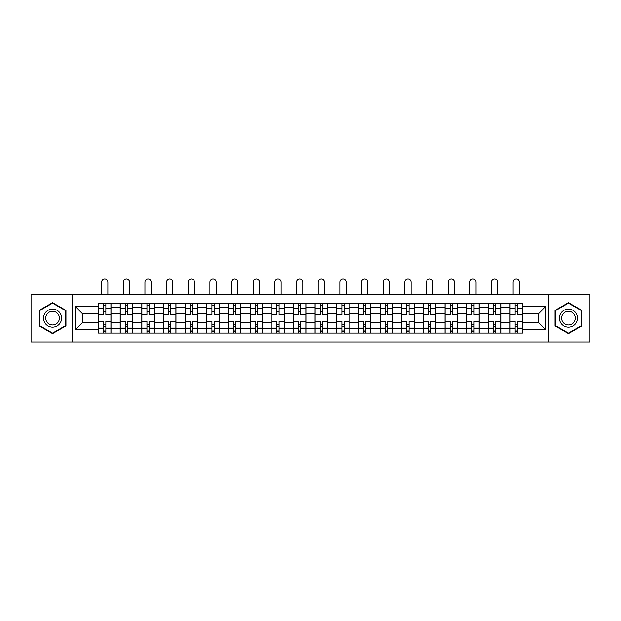 <?xml version="1.0" encoding="UTF-8"?>
<svg xmlns="http://www.w3.org/2000/svg" width="621" height="621" viewBox="0 0 621 621"><rect width="100%" height="100%" fill="white"/><g stroke="black" fill="none" stroke-linecap="round" stroke-linejoin="round"><path stroke-width="0.93" d="M548.584 341.946L589.95 341.946L589.95 294.331L31.05 294.331L31.05 341.946L548.584 341.946L548.584 294.331M120.171 333.058L120.171 307.449L111.012 307.449L111.012 333.058M111.012 307.449L111.012 303.211M120.171 307.449L120.171 303.211M132.669 303.211L132.669 333.058M141.829 333.058L141.829 303.211M154.326 303.211L154.326 333.058M163.486 333.058L163.486 303.211M175.984 303.211L175.984 333.058M185.143 333.058L185.143 303.211M197.641 303.211L197.641 333.058M206.801 333.058L206.801 303.211M219.291 303.211L219.291 333.058M228.458 333.058L228.458 303.211M240.948 303.211L240.948 333.058M250.116 333.058L250.116 303.211M262.605 303.211L262.605 333.058M271.765 333.058L271.765 303.211M284.263 303.211L284.263 333.058M293.423 333.058L293.423 303.211M305.92 303.211L305.92 333.058M315.08 333.058L315.08 303.211M327.577 303.211L327.577 333.058M336.737 333.058L336.737 303.211M349.235 303.211L349.235 333.058M358.395 333.058L358.395 303.211M370.884 303.211L370.884 333.058M380.052 333.058L380.052 303.211M392.542 303.211L392.542 333.058M401.709 333.058L401.709 303.211M414.199 303.211L414.199 333.058M423.359 333.058L423.359 303.211M435.857 303.211L435.857 333.058M445.016 333.058L445.016 303.211M457.514 303.211L457.514 333.058M466.674 333.058L466.674 303.211M479.171 303.211L479.171 333.058M488.331 333.058L488.331 303.211M500.829 303.211L500.829 333.058M509.988 333.058L509.988 303.211M509.988 322.439L500.829 322.439M488.331 322.439L479.171 322.439M466.674 322.439L457.514 322.439M445.016 322.439L435.857 322.439M423.359 322.439L414.199 322.439M401.709 322.439L392.542 322.439M380.052 322.439L370.884 322.439M358.395 322.439L349.235 322.439M336.737 322.439L327.577 322.439M315.08 322.439L305.92 322.439M293.423 322.439L284.263 322.439M271.765 322.439L262.605 322.439M250.116 322.439L240.948 322.439M228.458 322.439L219.291 322.439M206.801 322.439L197.641 322.439M185.143 322.439L175.984 322.439M163.486 322.439L154.326 322.439M141.829 322.439L132.669 322.439M120.171 322.439L111.012 322.439M509.988 313.83L500.829 313.83M488.331 313.83L479.171 313.83M466.674 313.83L457.514 313.83M445.016 313.83L435.857 313.83M423.359 313.83L414.199 313.83M401.709 313.83L392.542 313.83M380.052 313.83L370.884 313.83M358.395 313.83L349.235 313.83M336.737 313.83L327.577 313.83M315.08 313.83L305.92 313.83M293.423 313.83L284.263 313.83M271.765 313.83L262.605 313.83M250.116 313.83L240.948 313.83M228.458 313.83L219.291 313.83M206.801 313.83L197.641 313.83M185.143 313.83L175.984 313.83M163.486 313.83L154.326 313.83M141.829 313.83L132.669 313.83M120.171 313.83L111.012 313.83M82.554 322.439L98.522 322.439L98.522 313.83L82.554 313.83L82.554 322.439L75.195 329.798L75.195 306.471L98.522 306.471L98.522 313.83M522.478 313.83L522.478 322.439L538.446 322.439L538.446 313.83L522.478 313.83L522.478 303.211L98.522 303.211L98.522 306.471M522.478 306.471L545.805 306.471L545.805 329.798L522.478 329.798L522.478 322.439M98.522 322.439L98.522 333.058L522.478 333.058L522.478 329.798M98.522 329.798L75.195 329.798M72.416 341.946L72.416 294.331M65.966 310.399L52.568 302.668L39.17 310.399L39.17 325.87L52.568 333.601L65.966 325.87L65.966 310.399M581.83 310.399L568.432 302.668L555.034 310.399L555.034 325.87L568.432 333.601L581.83 325.87L581.83 310.399M105.873 330.977L103.653 330.977M103.653 305.291L105.873 305.291M127.53 330.977L125.31 330.977M125.31 305.291L127.53 305.291M149.187 330.977L146.967 330.977M146.967 305.291L149.187 305.291M170.845 330.977L168.625 330.977M168.625 305.291L170.845 305.291M192.502 330.977L190.282 330.977M190.282 305.291L192.502 305.291M214.16 330.977L211.94 330.977M211.94 305.291L214.16 305.291M235.817 330.977L233.589 330.977M233.589 305.291L235.817 305.291M257.467 330.977L255.247 330.977M255.247 305.291L257.467 305.291M279.124 330.977L276.904 330.977M276.904 305.291L279.124 305.291M300.781 330.977L298.561 330.977M298.561 305.291L300.781 305.291M322.439 330.977L320.219 330.977M320.219 305.291L322.439 305.291M344.096 330.977L341.876 330.977M341.876 305.291L344.096 305.291M365.753 330.977L363.533 330.977M363.533 305.291L365.753 305.291M387.411 330.977L385.183 330.977M385.183 305.291L387.411 305.291M409.06 330.977L406.84 330.977M406.84 305.291L409.06 305.291M430.718 330.977L428.498 330.977M428.498 305.291L430.718 305.291M452.375 330.977L450.155 330.977M450.155 305.291L452.375 305.291M474.033 330.977L471.813 330.977M471.813 305.291L474.033 305.291M495.69 330.977L493.47 330.977M493.47 305.291L495.69 305.291M517.347 330.977L515.127 330.977M515.127 305.291L517.347 305.291M75.195 306.471L82.554 313.83M538.446 322.439L545.805 329.798M538.446 313.83L545.805 306.471M110.942 333.058L110.942 314.87L105.873 314.87L105.873 303.211M103.653 303.211L103.653 314.87L98.584 314.87L98.584 303.211M107.891 294.331L107.891 282.182A3.121 3.121 0 0 0 104.763 279.054A3.121 3.121 0 0 0 101.642 282.182L101.642 294.331M110.942 314.87L110.942 303.211M98.584 333.058L98.584 321.399L103.653 321.399L103.653 333.058M105.873 333.058L105.873 321.399L110.942 321.399M103.653 311.82L105.873 311.82M98.584 321.399L98.584 314.87M105.873 324.449L103.653 324.449M105.873 331.257L103.653 331.257M103.653 326.258L105.873 326.258M105.873 310.011L103.653 310.011M103.653 305.02L105.873 305.02M44.751 322.648A9.02 9.02 0 0 0 57.078 325.947A9.02 9.02 0 0 0 60.384 313.621A9.02 9.02 0 0 0 48.058 310.321A9.02 9.02 0 0 0 44.751 322.648M46.653 321.554A6.831 6.831 0 0 0 55.983 324.053A6.831 6.831 0 0 0 58.483 314.723A6.831 6.831 0 0 0 49.152 312.216A6.831 6.831 0 0 0 46.653 321.554M52.568 303.149L65.547 310.64L65.547 325.629L52.568 333.12L39.589 325.629L39.589 310.64L52.568 303.149M560.616 322.648A9.02 9.02 0 0 0 572.942 325.947A9.02 9.02 0 0 0 576.249 313.621A9.02 9.02 0 0 0 563.922 310.321A9.02 9.02 0 0 0 560.616 322.648M562.517 321.554A6.831 6.831 0 0 0 571.848 324.053A6.831 6.831 0 0 0 574.347 314.723A6.831 6.831 0 0 0 565.017 312.216A6.831 6.831 0 0 0 562.517 321.554M568.432 303.149L581.411 310.64L581.411 325.629L568.432 333.12L555.453 325.629L555.453 310.64L568.432 303.149M132.599 333.058L132.599 314.87L127.53 314.87L127.53 303.211M125.31 303.211L125.31 314.87L120.241 314.87L120.241 303.211M129.548 294.331L129.548 282.182A3.121 3.121 0 0 0 126.42 279.054A3.121 3.121 0 0 0 123.3 282.182L123.3 294.331M132.599 314.87L132.599 303.211M120.241 333.058L120.241 321.399L125.31 321.399L125.31 333.058M127.53 333.058L127.53 321.399L132.599 321.399M125.31 311.82L127.53 311.82M120.241 321.399L120.241 314.87M127.53 324.449L125.31 324.449M127.53 331.257L125.31 331.257M125.31 326.258L127.53 326.258M127.53 310.011L125.31 310.011M125.31 305.02L127.53 305.02M154.256 333.058L154.256 314.87L149.187 314.87L149.187 303.211M146.967 303.211L146.967 314.87L141.899 314.87L141.899 303.211M151.198 294.331L151.198 282.182A3.121 3.121 0 0 0 148.077 279.054A3.121 3.121 0 0 0 144.957 282.182L144.957 294.331M154.256 314.87L154.256 303.211M141.899 333.058L141.899 321.399L146.967 321.399L146.967 333.058M149.187 333.058L149.187 321.399L154.256 321.399M146.967 311.82L149.187 311.82M141.899 321.399L141.899 314.87M149.187 324.449L146.967 324.449M149.187 331.257L146.967 331.257M146.967 326.258L149.187 326.258M149.187 310.011L146.967 310.011M146.967 305.02L149.187 305.02M175.914 333.058L175.914 314.87L170.845 314.87L170.845 303.211M168.625 303.211L168.625 314.87L163.556 314.87L163.556 303.211M172.855 294.331L172.855 282.182A3.121 3.121 0 0 0 169.735 279.054A3.121 3.121 0 0 0 166.607 282.182L166.607 294.331M175.914 314.87L175.914 303.211M163.556 333.058L163.556 321.399L168.625 321.399L168.625 333.058M170.845 333.058L170.845 321.399L175.914 321.399M168.625 311.82L170.845 311.82M163.556 321.399L163.556 314.87M170.845 324.449L168.625 324.449M170.845 331.257L168.625 331.257M168.625 326.258L170.845 326.258M170.845 310.011L168.625 310.011M168.625 305.02L170.845 305.02M197.571 333.058L197.571 314.87L192.502 314.87L192.502 303.211M190.282 303.211L190.282 314.87L185.213 314.87L185.213 303.211M194.513 294.331L194.513 282.182A3.121 3.121 0 0 0 191.392 279.054A3.121 3.121 0 0 0 188.264 282.182L188.264 294.331M197.571 314.87L197.571 303.211M185.213 333.058L185.213 321.399L190.282 321.399L190.282 333.058M192.502 333.058L192.502 321.399L197.571 321.399M190.282 311.82L192.502 311.82M185.213 321.399L185.213 314.87M192.502 324.449L190.282 324.449M192.502 331.257L190.282 331.257M190.282 326.258L192.502 326.258M192.502 310.011L190.282 310.011M190.282 305.02L192.502 305.02M219.221 333.058L219.221 314.87L214.16 314.87L214.16 303.211M211.94 303.211L211.94 314.87L206.871 314.87L206.871 303.211M216.17 294.331L216.17 282.182A3.121 3.121 0 0 0 213.05 279.054A3.121 3.121 0 0 0 209.921 282.182L209.921 294.331M219.221 314.87L219.221 303.211M206.871 333.058L206.871 321.399L211.94 321.399L211.94 333.058M214.16 333.058L214.16 321.399L219.221 321.399M211.94 311.82L214.16 311.82M206.871 321.399L206.871 314.87M214.16 324.449L211.94 324.449M214.16 331.257L211.94 331.257M211.94 326.258L214.16 326.258M214.16 310.011L211.94 310.011M211.94 305.02L214.16 305.02M240.878 333.058L240.878 314.87L235.817 314.87L235.817 303.211M233.589 303.211L233.589 314.87L228.528 314.87L228.528 303.211M237.827 294.331L237.827 282.182A3.121 3.121 0 0 0 234.699 279.054A3.121 3.121 0 0 0 231.579 282.182L231.579 294.331M240.878 314.87L240.878 303.211M228.528 333.058L228.528 321.399L233.589 321.399L233.589 333.058M235.817 333.058L235.817 321.399L240.878 321.399M233.589 311.82L235.817 311.82M228.528 321.399L228.528 314.87M235.817 324.449L233.589 324.449M235.817 331.257L233.589 331.257M233.589 326.258L235.817 326.258M235.817 310.011L233.589 310.011M233.589 305.02L235.817 305.02M262.536 333.058L262.536 314.87L257.467 314.87L257.467 303.211M255.247 303.211L255.247 314.87L250.185 314.87L250.185 303.211M259.485 294.331L259.485 282.182A3.121 3.121 0 0 0 256.357 279.054A3.121 3.121 0 0 0 253.236 282.182L253.236 294.331M262.536 314.87L262.536 303.211M250.185 333.058L250.185 321.399L255.247 321.399L255.247 333.058M257.467 333.058L257.467 321.399L262.536 321.399M255.247 311.82L257.467 311.82M250.185 321.399L250.185 314.87M257.467 324.449L255.247 324.449M257.467 331.257L255.247 331.257M255.247 326.258L257.467 326.258M257.467 310.011L255.247 310.011M255.247 305.02L257.467 305.02M284.193 333.058L284.193 314.87L279.124 314.87L279.124 303.211M276.904 303.211L276.904 314.87L271.835 314.87L271.835 303.211M281.142 294.331L281.142 282.182A3.121 3.121 0 0 0 278.014 279.054A3.121 3.121 0 0 0 274.893 282.182L274.893 294.331M284.193 314.87L284.193 303.211M271.835 333.058L271.835 321.399L276.904 321.399L276.904 333.058M279.124 333.058L279.124 321.399L284.193 321.399M276.904 311.82L279.124 311.82M271.835 321.399L271.835 314.87M279.124 324.449L276.904 324.449M279.124 331.257L276.904 331.257M276.904 326.258L279.124 326.258M279.124 310.011L276.904 310.011M276.904 305.02L279.124 305.02M305.85 333.058L305.85 314.87L300.781 314.87L300.781 303.211M298.561 303.211L298.561 314.87L293.492 314.87L293.492 303.211M302.792 294.331L302.792 282.182A3.121 3.121 0 0 0 299.671 279.054A3.121 3.121 0 0 0 296.551 282.182L296.551 294.331M305.85 314.87L305.85 303.211M293.492 333.058L293.492 321.399L298.561 321.399L298.561 333.058M300.781 333.058L300.781 321.399L305.85 321.399M298.561 311.82L300.781 311.82M293.492 321.399L293.492 314.87M300.781 324.449L298.561 324.449M300.781 331.257L298.561 331.257M298.561 326.258L300.781 326.258M300.781 310.011L298.561 310.011M298.561 305.02L300.781 305.02M327.508 333.058L327.508 314.87L322.439 314.87L322.439 303.211M320.219 303.211L320.219 314.87L315.15 314.87L315.15 303.211M324.449 294.331L324.449 282.182A3.121 3.121 0 0 0 321.329 279.054A3.121 3.121 0 0 0 318.208 282.182L318.208 294.331M327.508 314.87L327.508 303.211M315.15 333.058L315.15 321.399L320.219 321.399L320.219 333.058M322.439 333.058L322.439 321.399L327.508 321.399M320.219 311.82L322.439 311.82M315.15 321.399L315.15 314.87M322.439 324.449L320.219 324.449M322.439 331.257L320.219 331.257M320.219 326.258L322.439 326.258M322.439 310.011L320.219 310.011M320.219 305.02L322.439 305.02M349.165 333.058L349.165 314.87L344.096 314.87L344.096 303.211M341.876 303.211L341.876 314.87L336.807 314.87L336.807 303.211M346.107 294.331L346.107 282.182A3.121 3.121 0 0 0 342.986 279.054A3.121 3.121 0 0 0 339.858 282.182L339.858 294.331M349.165 314.87L349.165 303.211M336.807 333.058L336.807 321.399L341.876 321.399L341.876 333.058M344.096 333.058L344.096 321.399L349.165 321.399M341.876 311.82L344.096 311.82M336.807 321.399L336.807 314.87M344.096 324.449L341.876 324.449M344.096 331.257L341.876 331.257M341.876 326.258L344.096 326.258M344.096 310.011L341.876 310.011M341.876 305.02L344.096 305.02M370.815 333.058L370.815 314.87L365.753 314.87L365.753 303.211M363.533 303.211L363.533 314.87L358.464 314.87L358.464 303.211M367.764 294.331L367.764 282.182A3.121 3.121 0 0 0 364.643 279.054A3.121 3.121 0 0 0 361.515 282.182L361.515 294.331M370.815 314.87L370.815 303.211M358.464 333.058L358.464 321.399L363.533 321.399L363.533 333.058M365.753 333.058L365.753 321.399L370.815 321.399M363.533 311.82L365.753 311.82M358.464 321.399L358.464 314.87M365.753 324.449L363.533 324.449M365.753 331.257L363.533 331.257M363.533 326.258L365.753 326.258M365.753 310.011L363.533 310.011M363.533 305.02L365.753 305.02M392.472 333.058L392.472 314.87L387.411 314.87L387.411 303.211M385.183 303.211L385.183 314.87L380.122 314.87L380.122 303.211M389.421 294.331L389.421 282.182A3.121 3.121 0 0 0 386.301 279.054A3.121 3.121 0 0 0 383.173 282.182L383.173 294.331M392.472 314.87L392.472 303.211M380.122 333.058L380.122 321.399L385.183 321.399L385.183 333.058M387.411 333.058L387.411 321.399L392.472 321.399M385.183 311.82L387.411 311.82M380.122 321.399L380.122 314.87M387.411 324.449L385.183 324.449M387.411 331.257L385.183 331.257M385.183 326.258L387.411 326.258M387.411 310.011L385.183 310.011M385.183 305.02L387.411 305.02M414.129 333.058L414.129 314.87L409.06 314.87L409.06 303.211M406.84 303.211L406.84 314.87L401.779 314.87L401.779 303.211M411.079 294.331L411.079 282.182A3.121 3.121 0 0 0 407.95 279.054A3.121 3.121 0 0 0 404.83 282.182L404.83 294.331M414.129 314.87L414.129 303.211M401.779 333.058L401.779 321.399L406.84 321.399L406.84 333.058M409.06 333.058L409.06 321.399L414.129 321.399M406.84 311.82L409.06 311.82M401.779 321.399L401.779 314.87M409.06 324.449L406.84 324.449M409.06 331.257L406.84 331.257M406.84 326.258L409.06 326.258M409.06 310.011L406.84 310.011M406.84 305.02L409.06 305.02M435.787 333.058L435.787 314.87L430.718 314.87L430.718 303.211M428.498 303.211L428.498 314.87L423.429 314.87L423.429 303.211M432.736 294.331L432.736 282.182A3.121 3.121 0 0 0 429.608 279.054A3.121 3.121 0 0 0 426.487 282.182L426.487 294.331M435.787 314.87L435.787 303.211M423.429 333.058L423.429 321.399L428.498 321.399L428.498 333.058M430.718 333.058L430.718 321.399L435.787 321.399M428.498 311.82L430.718 311.82M423.429 321.399L423.429 314.87M430.718 324.449L428.498 324.449M430.718 331.257L428.498 331.257M428.498 326.258L430.718 326.258M430.718 310.011L428.498 310.011M428.498 305.02L430.718 305.02M457.444 333.058L457.444 314.87L452.375 314.87L452.375 303.211M450.155 303.211L450.155 314.87L445.086 314.87L445.086 303.211M454.393 294.331L454.393 282.182A3.121 3.121 0 0 0 451.265 279.054A3.121 3.121 0 0 0 448.145 282.182L448.145 294.331M457.444 314.87L457.444 303.211M445.086 333.058L445.086 321.399L450.155 321.399L450.155 333.058M452.375 333.058L452.375 321.399L457.444 321.399M450.155 311.82L452.375 311.82M445.086 321.399L445.086 314.87M452.375 324.449L450.155 324.449M452.375 331.257L450.155 331.257M450.155 326.258L452.375 326.258M452.375 310.011L450.155 310.011M450.155 305.02L452.375 305.02M479.102 333.058L479.102 314.87L474.033 314.87L474.033 303.211M471.813 303.211L471.813 314.87L466.744 314.87L466.744 303.211M476.043 294.331L476.043 282.182A3.121 3.121 0 0 0 472.923 279.054A3.121 3.121 0 0 0 469.802 282.182L469.802 294.331M479.102 314.87L479.102 303.211M466.744 333.058L466.744 321.399L471.813 321.399L471.813 333.058M474.033 333.058L474.033 321.399L479.102 321.399M471.813 311.82L474.033 311.82M466.744 321.399L466.744 314.87M474.033 324.449L471.813 324.449M474.033 331.257L471.813 331.257M471.813 326.258L474.033 326.258M474.033 310.011L471.813 310.011M471.813 305.02L474.033 305.02M500.759 333.058L500.759 314.87L495.69 314.87L495.69 303.211M493.47 303.211L493.47 314.87L488.401 314.87L488.401 303.211M497.7 294.331L497.7 282.182A3.121 3.121 0 0 0 494.58 279.054A3.121 3.121 0 0 0 491.452 282.182L491.452 294.331M500.759 314.87L500.759 303.211M488.401 333.058L488.401 321.399L493.47 321.399L493.47 333.058M495.69 333.058L495.69 321.399L500.759 321.399M493.47 311.82L495.69 311.82M488.401 321.399L488.401 314.87M495.69 324.449L493.47 324.449M495.69 331.257L493.47 331.257M493.47 326.258L495.69 326.258M495.69 310.011L493.47 310.011M493.47 305.02L495.69 305.02M522.416 333.058L522.416 314.87L517.347 314.87L517.347 303.211M515.127 303.211L515.127 314.87L510.058 314.87L510.058 303.211M519.358 294.331L519.358 282.182A3.121 3.121 0 0 0 516.237 279.054A3.121 3.121 0 0 0 513.109 282.182L513.109 294.331M522.416 314.87L522.416 303.211M510.058 333.058L510.058 321.399L515.127 321.399L515.127 333.058M517.347 333.058L517.347 321.399L522.416 321.399M515.127 311.82L517.347 311.82M510.058 321.399L510.058 314.87M517.347 324.449L515.127 324.449M517.347 331.257L515.127 331.257M515.127 326.258L517.347 326.258M517.347 310.011L515.127 310.011M515.127 305.02L517.347 305.02M488.331 307.449L479.171 307.449M466.674 307.449L457.514 307.449M445.016 307.449L435.857 307.449M423.359 307.449L414.199 307.449M401.709 307.449L392.542 307.449M380.052 307.449L370.884 307.449M358.395 307.449L349.235 307.449M336.737 307.449L327.577 307.449M315.08 307.449L305.92 307.449M293.423 307.449L284.263 307.449M271.765 307.449L262.605 307.449M250.116 307.449L240.948 307.449M228.458 307.449L219.291 307.449M206.801 307.449L197.641 307.449M185.143 307.449L175.984 307.449M163.486 307.449L154.326 307.449M141.829 307.449L132.669 307.449M509.988 307.449L500.829 307.449M488.331 328.827L479.171 328.827M466.674 328.827L457.514 328.827M445.016 328.827L435.857 328.827M423.359 328.827L414.199 328.827M401.709 328.827L392.542 328.827M380.052 328.827L370.884 328.827M358.395 328.827L349.235 328.827M336.737 328.827L327.577 328.827M315.08 328.827L305.92 328.827M293.423 328.827L284.263 328.827M271.765 328.827L262.605 328.827M250.116 328.827L240.948 328.827M228.458 328.827L219.291 328.827M206.801 328.827L197.641 328.827M185.143 328.827L175.984 328.827M163.486 328.827L154.326 328.827M141.829 328.827L132.669 328.827M120.171 328.827L111.012 328.827M509.988 328.827L500.829 328.827M110.942 308L105.873 308M103.653 308L98.584 308M103.653 308.187L98.584 308.187M103.653 328.082L98.584 328.082M103.653 328.268L98.584 328.268M110.942 328.268L105.873 328.268M110.942 308.187L105.873 308.187M110.942 328.082L105.873 328.082M132.599 308L127.53 308M125.31 308L120.241 308M125.31 308.187L120.241 308.187M125.31 328.082L120.241 328.082M125.31 328.268L120.241 328.268M132.599 328.268L127.53 328.268M132.599 308.187L127.53 308.187M132.599 328.082L127.53 328.082M154.256 308L149.187 308M146.967 308L141.899 308M146.967 308.187L141.899 308.187M146.967 328.082L141.899 328.082M146.967 328.268L141.899 328.268M154.256 328.268L149.187 328.268M154.256 308.187L149.187 308.187M154.256 328.082L149.187 328.082M175.914 308L170.845 308M168.625 308L163.556 308M168.625 308.187L163.556 308.187M168.625 328.082L163.556 328.082M168.625 328.268L163.556 328.268M175.914 328.268L170.845 328.268M175.914 308.187L170.845 308.187M175.914 328.082L170.845 328.082M197.571 308L192.502 308M190.282 308L185.213 308M190.282 308.187L185.213 308.187M190.282 328.082L185.213 328.082M190.282 328.268L185.213 328.268M197.571 328.268L192.502 328.268M197.571 308.187L192.502 308.187M197.571 328.082L192.502 328.082M219.221 308L214.16 308M211.94 308L206.871 308M211.94 308.187L206.871 308.187M211.94 328.082L206.871 328.082M211.94 328.268L206.871 328.268M219.221 328.268L214.16 328.268M219.221 308.187L214.16 308.187M219.221 328.082L214.16 328.082M240.878 308L235.817 308M233.589 308L228.528 308M233.589 308.187L228.528 308.187M233.589 328.082L228.528 328.082M233.589 328.268L228.528 328.268M240.878 328.268L235.817 328.268M240.878 308.187L235.817 308.187M240.878 328.082L235.817 328.082M262.536 308L257.467 308M255.247 308L250.185 308M255.247 308.187L250.185 308.187M255.247 328.082L250.185 328.082M255.247 328.268L250.185 328.268M262.536 328.268L257.467 328.268M262.536 308.187L257.467 308.187M262.536 328.082L257.467 328.082M284.193 308L279.124 308M276.904 308L271.835 308M276.904 308.187L271.835 308.187M276.904 328.082L271.835 328.082M276.904 328.268L271.835 328.268M284.193 328.268L279.124 328.268M284.193 308.187L279.124 308.187M284.193 328.082L279.124 328.082M305.85 308L300.781 308M298.561 308L293.492 308M298.561 308.187L293.492 308.187M298.561 328.082L293.492 328.082M298.561 328.268L293.492 328.268M305.85 328.268L300.781 328.268M305.85 308.187L300.781 308.187M305.85 328.082L300.781 328.082M327.508 308L322.439 308M320.219 308L315.15 308M320.219 308.187L315.15 308.187M320.219 328.082L315.15 328.082M320.219 328.268L315.15 328.268M327.508 328.268L322.439 328.268M327.508 308.187L322.439 308.187M327.508 328.082L322.439 328.082M349.165 308L344.096 308M341.876 308L336.807 308M341.876 308.187L336.807 308.187M341.876 328.082L336.807 328.082M341.876 328.268L336.807 328.268M349.165 328.268L344.096 328.268M349.165 308.187L344.096 308.187M349.165 328.082L344.096 328.082M370.815 308L365.753 308M363.533 308L358.464 308M363.533 308.187L358.464 308.187M363.533 328.082L358.464 328.082M363.533 328.268L358.464 328.268M370.815 328.268L365.753 328.268M370.815 308.187L365.753 308.187M370.815 328.082L365.753 328.082M392.472 308L387.411 308M385.183 308L380.122 308M385.183 308.187L380.122 308.187M385.183 328.082L380.122 328.082M385.183 328.268L380.122 328.268M392.472 328.268L387.411 328.268M392.472 308.187L387.411 308.187M392.472 328.082L387.411 328.082M414.129 308L409.06 308M406.84 308L401.779 308M406.84 308.187L401.779 308.187M406.84 328.082L401.779 328.082M406.84 328.268L401.779 328.268M414.129 328.268L409.06 328.268M414.129 308.187L409.06 308.187M414.129 328.082L409.06 328.082M435.787 308L430.718 308M428.498 308L423.429 308M428.498 308.187L423.429 308.187M428.498 328.082L423.429 328.082M428.498 328.268L423.429 328.268M435.787 328.268L430.718 328.268M435.787 308.187L430.718 308.187M435.787 328.082L430.718 328.082M457.444 308L452.375 308M450.155 308L445.086 308M450.155 308.187L445.086 308.187M450.155 328.082L445.086 328.082M450.155 328.268L445.086 328.268M457.444 328.268L452.375 328.268M457.444 308.187L452.375 308.187M457.444 328.082L452.375 328.082M479.102 308L474.033 308M471.813 308L466.744 308M471.813 308.187L466.744 308.187M471.813 328.082L466.744 328.082M471.813 328.268L466.744 328.268M479.102 328.268L474.033 328.268M479.102 308.187L474.033 308.187M479.102 328.082L474.033 328.082M500.759 308L495.69 308M493.47 308L488.401 308M493.47 308.187L488.401 308.187M493.47 328.082L488.401 328.082M493.47 328.268L488.401 328.268M500.759 328.268L495.69 328.268M500.759 308.187L495.69 308.187M500.759 328.082L495.69 328.082M522.416 308L517.347 308M515.127 308L510.058 308M515.127 308.187L510.058 308.187M515.127 328.082L510.058 328.082M515.127 328.268L510.058 328.268M522.416 328.268L517.347 328.268M522.416 308.187L517.347 308.187M522.416 328.082L517.347 328.082"/></g></svg>

